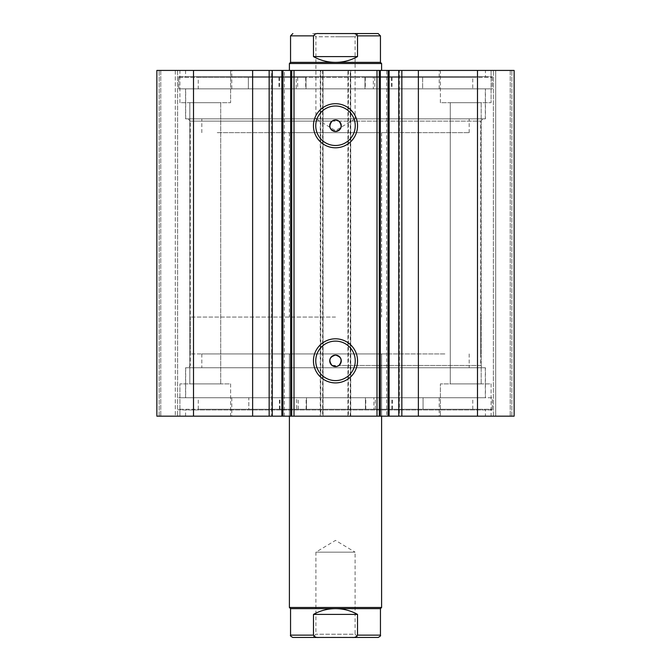 <?xml version="1.0" encoding="UTF-8"?>
<svg xmlns="http://www.w3.org/2000/svg" width="671" height="671" viewBox="0 0 671 671"><rect width="100%" height="100%" fill="white"/><g stroke="black" fill="none" stroke-linecap="round" stroke-linejoin="round"><path stroke-width="0.5" stroke-dasharray="3.35 2.52" d="M373.915 409.26L423.065 409.26L423.074 397.735L198.272 397.735L248.815 397.735L248.815 409.26L306.496 409.26L178.763 409.26L492.237 409.26L373.915 409.26L373.915 397.735L423.074 397.735L423.065 409.26L472.778 409.26L198.272 409.26L248.815 409.26L248.815 397.735L306.496 397.735L178.763 397.735L373.915 397.735M389.138 397.735L375.307 397.735L389.138 397.735L389.138 409.26L375.307 409.26L389.138 409.26M296.683 397.735L282.852 397.735L296.683 397.735L296.683 409.26L282.852 409.26L296.683 409.26M298.268 409.26L298.268 397.735M306.496 409.26L306.488 397.735L306.496 409.26M444.873 353.936L201.812 353.936L444.873 353.936M444.873 367.767L201.812 367.767L444.873 367.767M297.781 416.171L381.598 416.171L297.781 416.171M297.781 353.936L381.598 353.936L297.781 353.936M420.356 397.735L231.78 397.735L420.356 397.735M420.356 416.171L231.78 416.171L420.356 416.171M458.075 367.767L185.674 367.767L458.075 367.767M458.075 397.735L185.674 397.735L458.075 397.735M217.245 132.665L469.188 132.665L217.245 132.665M217.245 118.834L469.188 118.834L217.245 118.834M376.28 70.43L289.402 70.43L376.28 70.43M376.28 132.665L289.402 132.665L376.28 132.665M243.749 88.866L439.22 88.866L243.749 88.866M243.749 70.43L439.22 70.43L243.749 70.43M202.969 118.834L485.326 118.834L202.969 118.834M202.969 88.866L485.326 88.866L202.969 88.866M290.568 70.43L290.568 416.171L281.87 416.171L281.87 70.43L290.568 70.43L282.038 70.43M271.663 416.171L272.233 416.171L271.663 416.171L271.663 70.43L272.233 70.43L271.663 70.43M380.432 416.171L380.432 70.43L388.962 70.43L389.13 416.171L380.432 416.171L386.647 416.171L386.647 70.43M399.337 70.43L398.767 70.43L399.337 70.43L399.337 416.171L398.767 416.171L399.337 416.171M388.962 70.43L380.432 70.43M332.044 365.469L480.713 365.469L483.019 367.767L187.981 367.767L483.019 367.767M336.481 366.534L338.956 365.469L480.713 365.469L480.713 121.141L190.287 121.141L190.287 365.469L187.981 367.767M332.044 121.141L190.287 121.141L187.981 118.834L483.019 118.834L187.981 118.834M338.956 121.141L480.713 121.141L483.019 118.834M335.5 341.111A19.744 19.744 0 0 0 315.756 360.855A19.744 19.744 0 0 0 335.5 380.6A19.744 19.744 0 0 0 355.244 360.855A19.744 19.744 0 0 0 335.5 341.111M335.5 106.001A19.744 19.744 0 0 0 315.756 125.745A19.744 19.744 0 0 0 335.5 145.49A19.744 19.744 0 0 0 355.244 125.745A19.744 19.744 0 0 0 335.5 106.001M485.435 397.735L185.565 397.735L485.435 397.735L485.435 367.767L185.565 367.767L485.435 367.767M185.565 397.735L185.565 367.767M492.237 409.947L178.763 409.947L492.237 409.947L492.237 397.735L178.763 397.735L492.237 397.735L492.237 409.26M178.763 409.947L178.763 409.26M485.435 416.171L185.565 416.171L485.435 416.171L485.435 409.947L185.565 409.947L485.435 409.947M185.565 416.171L185.565 409.947M485.435 88.866L185.565 88.866L485.435 88.866L485.435 118.834L185.565 118.834L485.435 118.834M185.565 88.866L185.565 118.834M492.237 76.653L492.237 88.866L178.763 88.866L492.237 88.866L178.763 88.866L472.753 88.866L422.629 88.866L422.629 77.341L364.965 77.341L492.237 77.341L178.763 77.341L178.763 88.866L178.763 76.653L492.237 76.653L178.763 76.653M485.435 70.43L185.565 70.43L485.435 70.43L485.435 76.653L185.565 76.653L485.435 76.653M185.565 70.43L185.565 76.653M440.377 102.697L440.377 70.43L491.088 70.43L440.377 70.43L491.088 70.43L440.377 70.43L440.377 102.697L491.088 102.697L491.088 70.43L491.088 102.697L440.377 102.697M179.912 102.697L179.912 70.43L230.623 70.43L179.912 70.43L230.623 70.43L179.912 70.43L179.912 102.697L230.623 102.697L230.623 70.43L230.623 102.697L179.912 102.697M491.088 383.904L491.088 416.171L440.377 416.171L491.088 416.171L440.377 416.171L491.088 416.171L491.088 383.904L440.377 383.904L440.377 416.171L440.377 383.904L491.088 383.904M230.623 383.904L230.623 416.171L179.912 416.171L230.623 416.171L179.912 416.171L230.623 416.171L230.623 383.904L179.912 383.904L179.912 416.171L179.912 383.904L230.623 383.904M220.717 102.697L220.717 383.904L189.826 383.904L220.717 383.904L189.826 383.904L220.717 383.904L220.717 102.697L189.826 102.697L189.826 383.904L189.826 102.697L220.717 102.697M481.174 102.697L481.174 383.904L450.283 383.904L481.174 383.904L450.283 383.904L481.174 383.904L481.174 102.697L450.283 102.697L450.283 383.904L450.283 102.697L481.174 102.697M290.568 416.171L282.038 416.171M320.746 70.43L156.863 70.43L156.863 416.171L323.053 416.171L323.053 70.43L320.285 70.43L320.285 416.171L323.053 416.171L323.053 70.43L320.746 70.43L320.746 416.171M175.307 416.171L160.78 416.171L177.614 416.171L175.307 416.171L175.307 70.43L159.17 70.43L177.614 70.43L175.307 70.43L175.307 416.171M322.592 70.43L320.285 70.43L320.285 416.171L322.592 416.171L322.592 70.43L348.408 70.43L348.408 416.171L322.592 416.171M348.408 416.171L350.715 416.171L350.715 70.43L347.947 70.43L347.947 416.171L350.715 416.171L350.715 70.43L348.408 70.43M347.947 416.171L514.137 416.171L510.22 416.171L514.137 416.171L514.137 70.43L347.947 70.43L347.947 416.171M495.693 416.171L510.22 416.171L493.386 416.171L495.693 416.171L495.693 70.43L510.22 70.43L493.386 70.43L495.693 70.43L495.693 416.171M386.647 416.171L388.962 416.171M156.863 70.43L159.17 70.43L156.863 70.43L156.863 416.171L156.863 70.43M193.508 70.43L193.508 416.171M514.137 70.43L514.137 416.171L514.137 70.43M477.492 416.171L477.492 70.43M379.291 416.171L379.291 70.43M291.709 70.43L291.709 416.171M160.78 70.43L160.78 416.171L160.78 70.43M177.614 70.43L177.614 416.171L177.614 70.43M510.22 70.43L510.22 416.171L510.22 70.43M493.386 416.171L493.386 70.43L493.386 416.171M284.353 416.171L284.353 70.43M312.678 637.45L358.322 637.45L355.093 634.221L315.907 634.221L355.093 634.221L355.093 552.166L315.907 552.166L355.093 552.166L335.5 540.398L315.907 552.166L315.907 634.221L312.678 637.45M380.449 608.639L290.551 608.639M381.598 607.481L289.402 607.481M335.5 353.936L190.287 353.936L335.5 353.936M335.5 33.55L358.322 33.55L355.093 36.779L335.5 36.779L355.093 36.779L355.093 118.834L335.5 118.834L355.093 118.834L335.5 130.602L315.907 118.834L335.5 118.834L315.907 118.834L315.907 36.779L335.5 36.779L315.907 36.779L312.678 33.55L335.5 33.55M380.449 62.361L290.551 62.361M381.598 63.519L289.402 63.519M335.5 317.064L190.287 317.064L335.5 317.064M378.142 33.55L352.317 33.55C354.682 33.282 356.41 34.053 357.517 35.857L357.517 56.599C350.673 60.407 343.334 62.328 335.5 62.361C327.666 62.328 320.327 60.407 313.483 56.599L313.483 35.857C314.59 34.053 316.326 33.282 318.683 33.55L312.678 33.55M352.317 33.55L318.683 33.55M357.517 56.599L313.483 56.599M378.142 637.45L352.317 637.45C354.682 637.718 356.41 636.947 357.517 635.143L357.517 614.401C350.673 610.593 343.334 608.672 335.5 608.639C327.666 608.672 320.327 610.593 313.483 614.401L313.483 635.143C314.59 636.947 316.326 637.718 318.683 637.45L292.858 637.45M352.317 637.45L318.683 637.45M357.517 614.401L313.483 614.401M178.763 77.341L306.035 77.341L306.035 88.866L306.026 77.341L248.371 77.341L248.371 88.866M296.188 77.341L282.357 77.341L296.188 77.341L296.188 88.866L282.357 88.866L296.188 88.866M282.357 77.341L282.357 88.866M388.643 77.341L374.812 77.341L388.643 77.341L388.643 88.866L374.812 88.866L388.643 88.866M374.812 77.341L374.812 88.866M248.371 77.341L198.247 77.341L198.247 88.866M198.247 77.341L472.753 77.341L472.753 88.866M492.237 77.341L492.237 88.866L373.319 88.866L373.319 77.341M297.681 77.341L297.681 88.866M422.629 88.866L373.319 88.866M472.753 77.341L422.629 77.341M364.965 77.341L364.974 88.866L364.965 77.341M422.621 77.341L422.621 88.866M248.379 77.341L248.379 88.866M365.435 409.26L365.435 397.735L365.427 409.26M306.144 409.26L306.144 397.735M279.983 409.26L279.983 397.735M279.388 409.26L279.388 397.735M391.856 409.26L391.856 397.735M365.77 409.26L365.77 397.735M392.451 409.26L392.451 397.735M350.254 416.171L350.254 70.43M159.17 416.171L159.17 70.43L159.17 416.171M511.83 416.171L511.83 70.43L511.83 416.171M357.517 35.857L380.449 35.857M290.551 35.857L313.483 35.857M357.517 635.143L380.449 635.143M290.551 635.143L313.483 635.143M365.309 77.341L365.309 88.866M391.436 77.341L391.436 88.866M392.032 77.341L392.032 88.866M279.564 77.341L279.564 88.866M305.691 77.341L305.691 88.866M278.968 77.341L278.968 88.866M472.778 409.26L472.778 397.735M198.272 409.26L198.272 397.735M282.852 409.26L282.852 397.735M375.307 409.26L375.307 397.735M201.812 353.936L201.812 367.767M381.598 353.936L381.598 416.171L381.598 353.936M231.78 397.735L231.78 416.171M185.674 367.767L185.674 397.735M485.326 367.767L485.326 397.735M439.22 397.735L439.22 416.171M289.402 353.936L289.402 416.171L289.402 353.936M469.188 353.936L469.188 367.767M469.188 132.665L469.188 118.834M289.402 132.665L289.402 317.064M439.22 88.866L439.22 70.43M485.326 118.834L485.326 88.866M185.674 118.834L185.674 88.866M231.78 88.866L231.78 70.43M381.598 132.665L381.598 317.064M201.812 132.665L201.812 118.834M190.287 353.936L190.287 317.064M480.713 353.936L480.713 317.064"/><path stroke-width="1.01" d="M252.631 416.171L252.631 70.43L156.863 70.43L156.863 416.171L281.87 416.171L281.87 70.43L294.007 70.43L294.007 416.171L290.644 416.171L290.644 70.43M272.233 416.171L272.233 70.43L281.87 70.43M477.492 70.43L477.492 416.171L514.137 416.171L514.137 70.43L380.356 70.43L380.356 416.171L294.007 416.171M477.492 416.171L380.356 416.171M335.5 147.796A22.051 22.051 0 0 1 313.449 125.745A22.051 22.051 0 0 1 335.5 103.703A22.051 22.051 0 0 1 357.551 125.745A22.051 22.051 0 0 1 335.5 147.796M335.5 106.001A19.744 19.744 0 0 0 315.756 125.745A19.744 19.744 0 0 0 335.5 145.49A19.744 19.744 0 0 0 355.244 125.745A19.744 19.744 0 0 0 335.5 106.001M335.5 382.906A22.051 22.051 0 0 1 313.449 360.855A22.051 22.051 0 0 1 335.5 338.805A22.051 22.051 0 0 1 357.551 360.855A22.051 22.051 0 0 1 335.5 382.906M335.5 341.111A19.744 19.744 0 0 0 315.756 360.855A19.744 19.744 0 0 0 335.5 380.6A19.744 19.744 0 0 0 355.244 360.855A19.744 19.744 0 0 0 335.5 341.111M336.481 366.534L332.044 365.469C328.312 360.377 329.461 356.922 335.5 355.093A5.762 5.762 0 0 0 329.738 360.855A5.762 5.762 0 0 0 335.5 366.618A5.762 5.762 0 0 0 341.262 360.855A5.762 5.762 0 0 0 335.5 355.093C341.539 356.922 342.688 360.377 338.956 365.469M332.044 121.141C328.304 126.215 329.461 129.679 335.5 131.508C341.539 129.679 342.688 126.223 338.956 121.141L335.5 119.983A5.762 5.762 0 0 0 329.738 125.745A5.762 5.762 0 0 0 335.5 131.508A5.762 5.762 0 0 0 341.262 125.745A5.762 5.762 0 0 0 335.5 119.983L332.044 121.141M282.936 70.43L282.936 416.171L290.644 416.171M282.936 416.171L281.87 416.171M376.993 416.171L376.993 70.43L294.007 70.43M376.993 70.43L380.356 70.43M252.631 70.43L272.233 70.43M193.508 416.171L193.508 70.43M379.291 70.43L379.291 416.171M291.709 416.171L291.709 70.43M398.767 416.171L398.767 70.43M358.322 637.45L312.678 637.45M289.402 607.481L290.551 608.639L380.449 608.639L381.598 607.481L289.402 607.481L289.402 416.171M358.322 33.55L318.683 33.55C316.318 33.282 314.59 34.053 313.483 35.857L290.551 35.857L292.858 33.55M290.551 62.361L380.449 62.361L381.598 63.519L289.402 63.519L290.551 62.361L290.551 35.857M380.449 62.361L380.449 35.857L357.517 35.857L357.517 56.599C350.673 60.407 343.334 62.328 335.5 62.361C327.666 62.328 320.327 60.407 313.483 56.599L313.483 35.857M357.517 35.857C356.41 34.053 354.674 33.282 352.317 33.55L318.683 33.55M357.517 56.599L313.483 56.599M352.317 33.55L378.142 33.55L380.449 35.857M380.449 608.639L380.449 635.143L357.517 635.143L357.517 614.401C350.673 610.593 343.334 608.672 335.5 608.639C327.666 608.672 320.327 610.593 313.483 614.401L313.483 635.143L290.551 635.143C290.057 635.647 290.828 636.41 292.858 637.45L318.683 637.45C316.318 637.718 314.59 636.947 313.483 635.143M357.517 614.401L313.483 614.401M357.517 635.143C356.41 636.947 354.674 637.718 352.317 637.45L318.683 637.45M352.317 637.45L378.142 637.45C380.172 636.41 380.943 635.647 380.449 635.143M418.368 416.171L418.368 70.43M401.854 416.171L401.854 70.43M388.064 416.171L388.064 70.43M269.146 416.171L269.146 70.43M389.13 416.171L389.13 70.43M381.598 416.171L381.598 607.481M289.402 70.43L289.402 63.519M381.598 70.43L381.598 63.519M290.551 608.639L290.551 635.143"/></g></svg>
